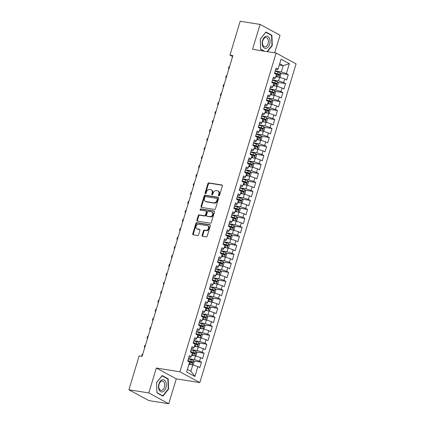 <?xml version="1.0" encoding="UTF-8"?>
<svg xmlns="http://www.w3.org/2000/svg" width="425" height="425" viewBox="0 0 425 425"><rect width="100%" height="100%" fill="white"/><g stroke="black" fill="none" stroke-linecap="round" stroke-linejoin="round"><path stroke-width="0.64" d="M218.822 195.888A0.653 0.499 -61.5 0 0 219.512 195.351L222.344 185.975A0.935 0.717 -61.5 0 0 221.887 184.976L208.872 182.909A0.935 0.717 -61.5 0 0 207.883 183.674L205.052 193.051A0.653 0.499 -61.5 0 0 206.067 193.21L206.433 191.999A2.991 2.29 -61.5 0 1 209.599 189.545L210.683 189.715A2.991 2.29 -61.5 0 1 211.257 189.911A2.991 2.29 -61.5 0 1 212.144 192.907L211.778 194.119A0.653 0.499 -61.5 0 0 212.787 194.278L213.153 193.067A2.991 2.29 -61.5 0 1 216.32 190.613L217.403 190.782A2.991 2.29 -61.5 0 1 217.977 190.979A2.991 2.29 -61.5 0 1 218.864 193.975L218.503 195.187A0.653 0.499 -61.5 0 0 218.822 195.888M202.103 235.322A0.935 0.717 -61.5 0 0 202.56 236.321L206.21 236.9A0.935 0.717 -61.5 0 0 207.198 236.13L210.343 225.723A0.935 0.717 -61.5 0 0 209.886 224.724L196.871 222.657A0.935 0.717 -61.5 0 0 195.883 223.423L192.738 233.835A0.935 0.717 -61.5 0 0 193.194 234.828L197.609 235.53A0.935 0.717 -61.5 0 0 198.597 234.765L199.941 230.308A0.935 0.717 -61.5 0 0 199.484 229.314L197.296 228.963A2.502 1.913 -61.5 0 1 196.817 228.804A2.502 1.913 -61.5 0 1 196.185 225.988A2.502 1.913 -61.5 0 1 198.725 224.246L207.288 225.606A2.502 1.913 -61.5 0 1 207.772 225.765A2.502 1.913 -61.5 0 1 208.399 228.581A2.502 1.913 -61.5 0 1 205.865 230.329L204.436 230.1A0.935 0.717 -61.5 0 0 203.447 230.865L202.103 235.322L202.64 235.615A0.935 0.717 -61.5 0 0 202.704 236.343M148.808 392.934L168.762 403.75L176.279 378.85L156.326 368.034L148.808 392.934L128.918 389.773L139.15 355.884L142.099 356.352L232.9 55.606L229.952 55.138L232.608 56.573M156.326 368.034L179.897 371.779L276.123 53.056L296.082 63.872L199.851 382.601L179.897 371.779M274.709 52.833L280.027 35.227L260.073 24.411L252.556 49.311L276.123 53.056M260.073 24.411L240.183 21.25L229.952 55.138M214.492 209.461A0.935 0.717 -61.5 0 0 215.486 208.696L218.625 198.284A0.935 0.717 -61.5 0 0 218.168 197.285L205.158 195.218A0.935 0.717 -61.5 0 0 204.165 195.983L201.025 206.396A0.935 0.717 -61.5 0 0 201.482 207.395L214.492 209.461M214.487 212.001L211.342 222.413A0.935 0.717 -61.5 0 1 210.354 223.178L197.338 221.112A0.935 0.717 -61.5 0 1 196.881 220.113L198.225 215.661A0.935 0.717 -61.5 0 1 199.213 214.891L204.494 215.73A0.935 0.717 -61.5 0 0 205.482 214.965L206.375 212.006A0.935 0.717 -61.5 0 0 205.918 211.012L200.425 210.136A0.653 0.499 -61.5 0 1 200.797 208.903L214.03 211.007A0.935 0.717 -61.5 0 1 214.487 212.001M280.442 73.36L288.288 74.609L286.376 73.567L289.361 63.681L281.053 59.181L278.067 69.068L276.154 68.027L274.529 73.424L276.441 74.46L275.358 78.057L273.44 77.015L271.814 82.407L273.727 83.449L272.643 87.045L270.725 86.004L269.099 91.396L271.012 92.438L269.928 96.029L268.016 94.993L266.385 100.385L268.297 101.426L267.213 105.017L265.301 103.982L263.67 109.374L265.588 110.415L264.499 114.006L262.586 112.97L260.955 118.363L262.873 119.398L261.789 122.995L259.872 121.959L258.246 127.351L260.158 128.387L259.075 131.984L257.157 130.948L255.531 136.34L257.444 137.376L256.36 140.972L254.442 139.937L252.817 145.329L254.729 146.365L253.645 149.961L251.733 148.925L250.102 154.317L252.02 155.353L250.931 158.95L249.018 157.914L247.387 163.306L249.305 164.342L248.216 167.939L246.303 166.898L244.678 172.295L246.59 173.331L245.507 176.928L243.589 175.886L241.963 181.284L243.876 182.32L242.792 185.916L240.874 184.875L239.248 190.267L241.161 191.308L240.077 194.905L238.165 193.864L236.534 199.256L238.446 200.297L237.363 203.894L235.45 202.852L233.819 208.245L235.737 209.286L234.648 212.877L232.735 211.841L231.104 217.233L233.022 218.275L231.933 221.866L230.021 220.83L228.395 226.222L230.308 227.263L229.224 230.855L227.306 229.819L225.68 235.211L227.593 236.247L226.509 239.843L224.591 238.808L222.966 244.2L224.878 245.236L223.794 248.832L221.882 247.796L220.251 253.188L222.169 254.224L221.08 257.821L219.167 256.785L217.536 262.177L219.454 263.213L218.365 266.81L216.452 265.774L214.822 271.166L216.739 272.202L215.656 275.798L213.738 274.763L212.112 280.155L214.025 281.191L212.941 284.787L211.023 283.746L209.398 289.143L211.31 290.179L210.226 293.776L208.314 292.735L206.683 298.132L208.595 299.168L207.512 302.765L205.599 301.723L203.968 307.116L205.886 308.157L204.797 311.753L202.884 310.712L201.253 316.104L203.171 317.146L202.082 320.737L200.17 319.701L198.544 325.093L200.457 326.134L199.373 329.726L197.455 328.69L195.829 334.082L197.742 335.123L196.658 338.714L194.74 337.678L193.115 343.071L195.027 344.107L193.943 347.703L192.031 346.667L190.4 352.059L192.312 353.095L191.229 356.692L189.316 355.656L187.685 361.048L189.603 362.084L186.617 371.971L194.921 376.476L190.905 371.243L192.801 364.953L188.923 364.331M288.288 74.609L286.663 80.001L284.745 78.96L283.661 82.556L278.556 80.92L272.553 79.964M277.727 82.349L285.573 83.598L283.661 82.556M285.573 83.598L283.948 88.99L282.035 87.948L280.946 91.545L275.841 89.909L269.838 88.953M275.012 91.338L282.864 92.581L280.946 91.545M282.864 92.581L281.233 97.978L279.321 96.937L278.232 100.534L273.132 98.897L267.123 97.941M272.297 100.327L280.149 101.57L278.232 100.534M280.149 101.57L278.518 106.967L276.606 105.926L275.522 109.522L270.417 107.886L264.408 106.93M269.583 109.31L277.435 110.558L275.522 109.522M277.435 110.558L275.804 115.951L273.891 114.915L272.808 118.511L267.702 116.875L261.694 115.919M266.873 118.299L274.72 119.547L272.808 118.511M274.72 119.547L273.094 124.939L271.177 123.903L270.093 127.5L264.988 125.858L258.984 124.907M264.159 127.287L272.005 128.536L270.093 127.5M272.005 128.536L270.38 133.928L268.462 132.892L267.378 136.489L262.273 134.847L256.27 133.896M261.444 136.276L269.291 137.525L267.378 136.489M269.291 137.525L267.665 142.917L265.752 141.881L264.663 145.477L259.563 143.836L253.555 142.885M258.729 145.265L266.581 146.513L264.663 145.477M266.581 146.513L264.95 151.906L263.038 150.87L261.949 154.466L256.849 152.825L250.84 151.874M256.015 154.254L263.867 155.502L261.949 154.466M263.867 155.502L262.236 160.894L260.323 159.858L259.239 163.45L254.134 161.813L248.126 160.857M253.305 163.242L261.152 164.491L259.239 163.45M261.152 164.491L259.526 169.883L257.608 168.847L256.525 172.438L251.419 170.802L245.411 169.846M250.591 172.231L258.437 173.48L256.525 172.438M258.437 173.48L256.812 178.872L254.894 177.836L253.81 181.427L248.705 179.791L242.702 178.835M247.876 181.22L255.722 182.468L253.81 181.427M255.722 182.468L254.097 187.861L252.179 186.819L251.095 190.416L245.99 188.78L239.987 187.823M245.161 190.209L253.013 191.457L251.095 190.416M253.013 191.457L251.382 196.849L249.47 195.808L248.381 199.405L243.281 197.768L237.272 196.812M242.447 199.197L250.298 200.441L248.381 199.405M250.298 200.441L248.667 205.838L246.755 204.797L245.671 208.393L240.566 206.757L234.558 205.801M239.732 208.186L247.584 209.429L245.671 208.393M247.584 209.429L245.953 214.827L244.04 213.786L242.957 217.382L237.851 215.746L231.843 214.79M237.023 217.17L244.869 218.418L242.957 217.382M244.869 218.418L243.243 223.81L241.326 222.774L240.242 226.371L235.137 224.735L229.133 223.778M234.308 226.158L242.154 227.407L240.242 226.371M242.154 227.407L240.529 232.799L238.611 231.763L237.527 235.36L232.422 233.723L226.419 232.767M231.593 235.147L239.44 236.396L237.527 235.36M239.44 236.396L237.814 241.788L235.902 240.752L234.812 244.348L229.712 242.707L223.704 241.756M228.878 244.136L236.73 245.384L234.812 244.348M236.73 245.384L235.099 250.777L233.187 249.741L232.098 253.337L226.998 251.696L220.989 250.745M226.164 253.125L234.016 254.373L232.098 253.337M234.016 254.373L232.385 259.765L230.472 258.729L229.388 262.326L224.283 260.684L218.275 259.733M223.449 262.113L231.301 263.362L229.388 262.326M231.301 263.362L229.67 268.754L227.758 267.718L226.674 271.309L221.568 269.673L215.56 268.717M220.74 271.102L228.586 272.351L226.674 271.309M228.586 272.351L226.961 277.743L225.043 276.707L223.959 280.298L218.854 278.662L212.851 277.706M218.025 280.091L225.872 281.339L223.959 280.298M225.872 281.339L224.246 286.732L222.328 285.696L221.244 289.287L216.139 287.651L210.136 286.694M215.31 289.08L223.162 290.328L221.244 289.287M223.162 290.328L221.531 295.72L219.619 294.679L218.53 298.276L213.43 296.639L207.421 295.683M212.596 298.068L220.447 299.317L218.53 298.276M220.447 299.317L218.817 304.709L216.904 303.668L215.815 307.264L210.715 305.628L204.707 304.672M209.881 307.057L217.733 308.306L215.815 307.264M217.733 308.306L216.102 313.698L214.189 312.657L213.106 316.253L208 314.617L201.992 313.661M207.172 316.046L215.018 317.289L213.106 316.253M215.018 317.289L213.393 322.687L211.475 321.645L210.391 325.242L205.286 323.606L199.282 322.649M204.457 325.035L212.303 326.278L210.391 325.242M212.303 326.278L210.678 331.675L208.76 330.634L207.676 334.231L202.571 332.594L196.568 331.638M201.742 334.018L209.589 335.267L207.676 334.231M209.589 335.267L207.963 340.659L206.051 339.623L204.962 343.219L199.862 341.583L193.853 340.627M199.028 343.007L206.879 344.255L204.962 343.219M206.879 344.255L205.248 349.647L203.336 348.612L202.247 352.208L197.147 350.567L191.138 349.616M196.313 351.996L204.165 353.244L202.247 352.208M204.165 353.244L202.534 358.636L200.621 357.6L199.538 361.197L194.432 359.555L188.424 358.604M193.598 360.984L201.45 362.233L199.538 361.197M201.45 362.233L199.819 367.625L197.907 366.589L194.921 376.476M188.865 357.143L190.442 357.393L191.229 356.692M197.907 366.589L192.801 364.953M191.579 348.155L193.152 348.404L193.943 347.703M194.432 359.555L195.516 355.964L191.638 355.348M200.621 357.6L195.516 355.964M194.294 339.166L195.867 339.416L196.658 338.714M197.147 350.567L198.231 346.975L194.352 346.359M203.336 348.612L198.231 346.975M197.009 330.177L198.581 330.427L199.373 329.726M199.862 341.583L200.945 337.987L197.062 337.37M206.051 339.623L200.945 337.987M199.718 321.188L201.296 321.438L202.082 320.737M202.571 332.594L203.66 328.998L199.777 328.382M208.76 330.634L203.66 328.998M202.433 312.2L204.011 312.455L204.797 311.753M205.286 323.606L206.369 320.009L202.491 319.393M211.475 321.645L206.369 320.009M205.148 303.216L206.725 303.466L207.512 302.765M208 314.617L209.084 311.02L205.206 310.404M214.189 312.657L209.084 311.02M207.862 294.228L209.435 294.477L210.226 293.776M210.715 305.628L211.799 302.032L207.921 301.415M216.904 303.668L211.799 302.032M210.577 285.239L212.149 285.488L212.941 284.787M213.43 296.639L214.513 293.043L210.63 292.427M219.619 294.679L214.513 293.043M213.292 276.25L214.864 276.5L215.656 275.798M216.139 287.651L217.228 284.054L213.345 283.438M222.328 285.696L217.228 284.054M216.001 267.261L217.579 267.511L218.365 266.81M218.854 278.662L219.943 275.065L216.059 274.449M225.043 276.707L219.943 275.065M218.716 258.273L220.293 258.522L221.08 257.821M221.568 269.673L222.652 266.077L218.774 265.46M227.758 267.718L222.652 266.077M221.43 249.284L223.003 249.533L223.794 248.832M224.283 260.684L225.367 257.093L221.489 256.472M230.472 258.729L225.367 257.093M224.145 240.295L225.718 240.545L226.509 239.843M226.998 251.696L228.082 248.104L224.203 247.483M233.187 249.741L228.082 248.104M226.86 231.306L228.432 231.556L229.224 230.855M229.712 242.707L230.796 239.116L226.913 238.499M235.902 240.752L230.796 239.116M229.569 222.317L231.147 222.567L231.933 221.866M232.422 233.723L233.511 230.127L229.627 229.511M238.611 231.763L233.511 230.127M232.284 213.329L233.862 213.578L234.648 212.877M235.137 224.735L236.226 221.138L232.342 220.522M241.326 222.774L236.226 221.138M234.998 204.34L236.576 204.595L237.363 203.894M237.851 215.746L238.935 212.149L235.057 211.533M244.04 213.786L238.935 212.149M237.713 195.351L239.286 195.606L240.077 194.905M240.566 206.757L241.65 203.161L237.772 202.544M246.755 204.797L241.65 203.161M240.428 186.368L242 186.617L242.792 185.916M243.281 197.768L244.364 194.172L240.486 193.556M249.47 195.808L244.364 194.172M243.143 177.379L244.715 177.629L245.507 176.928M245.99 188.78L247.079 185.183L243.196 184.567M252.179 186.819L247.079 185.183M245.852 168.39L247.43 168.64L248.216 167.939M248.705 179.791L249.794 176.194L245.91 175.578M254.894 177.836L249.794 176.194M248.567 159.402L250.144 159.651L250.931 158.95M251.419 170.802L252.503 167.206L248.625 166.589M257.608 168.847L252.503 167.206M251.281 150.413L252.859 150.663L253.645 149.961M254.134 161.813L255.218 158.217L251.34 157.601M260.323 159.858L255.218 158.217M253.996 141.424L255.568 141.674L256.36 140.972M256.849 152.825L257.933 149.228L254.054 148.612M263.038 150.87L257.933 149.228M256.711 132.435L258.283 132.685L259.075 131.984M259.563 143.836L260.647 140.245L256.764 139.623M265.752 141.881L260.647 140.245M259.425 123.447L260.998 123.696L261.789 122.995M262.273 134.847L263.362 131.256L259.478 130.64M268.462 132.892L263.362 131.256M262.135 114.458L263.712 114.707L264.499 114.006M264.988 125.858L266.077 122.267L262.193 121.651M271.177 123.903L266.077 122.267M264.849 105.469L266.427 105.719L267.213 105.017M267.702 116.875L268.786 113.278L264.908 112.662M273.891 114.915L268.786 113.278M267.564 96.48L269.137 96.73L269.928 96.029M270.417 107.886L271.501 104.29L267.623 103.673M276.606 105.926L271.501 104.29M270.279 87.492L271.851 87.747L272.643 87.045M273.132 98.897L274.215 95.301L270.337 94.685M279.321 96.937L274.215 95.301M272.993 78.503L274.566 78.758L275.358 78.057M275.841 89.909L276.93 86.312L273.047 85.696M282.035 87.948L276.93 86.312M275.703 69.519L277.281 69.769L278.067 69.068M278.556 80.92L279.645 77.323L275.761 76.707M284.745 78.96L279.645 77.323M128.918 389.773L148.877 400.589L168.762 403.75M176.279 378.85L199.851 382.601M187.409 369.346L190.905 371.243M279.289 65.02L283.172 65.641L279.677 63.745M286.376 73.567L281.27 71.931L275.267 70.975M281.27 71.931L283.172 65.641L289.361 63.681M267.415 51.669L272.287 45.571L271.899 35.27L265.891 32.013L260.265 39.057L260.652 49.358L263.882 51.112M168.183 378.803L162.169 375.546L156.549 382.59L156.937 392.891L162.945 396.148L168.566 389.103L168.183 378.803L167.216 378.648M219.029 195.872A0.653 0.499 -61.5 0 1 219.04 195.479L219.406 194.268A2.991 2.29 -61.5 0 0 218.519 191.271L217.977 190.979M211.257 189.911L211.793 190.203A2.991 2.29 -61.5 0 1 212.681 193.2L212.314 194.411A0.653 0.499 -61.5 0 0 212.303 194.799M222.28 185.247L209.413 183.202A0.935 0.717 -61.5 0 0 208.42 183.972L205.594 193.343A0.653 0.499 -61.5 0 0 205.583 193.731M218.567 197.556L205.695 195.511A0.935 0.717 -61.5 0 0 204.707 196.276L201.562 206.688A0.935 0.717 -61.5 0 0 201.625 207.416M217.324 199.091A0.653 0.499 -61.5 0 0 217 198.395L205.578 196.578A0.653 0.499 -61.5 0 0 204.887 197.115L204.499 198.395A2.991 2.29 -61.5 0 0 205.387 201.392A2.991 2.29 -61.5 0 0 205.96 201.588L213.77 202.826A2.991 2.29 -61.5 0 0 216.936 200.372L217.324 199.091L217.86 199.383A0.653 0.499 -61.5 0 0 217.542 198.688M205.387 201.392L205.928 201.684A2.991 2.29 -61.5 0 0 206.502 201.88L205.96 201.588M217.86 199.383L217.472 200.664A2.991 2.29 -61.5 0 1 214.306 203.118L206.502 201.88M206.098 211.071L206.635 211.363A0.935 0.717 -61.5 0 1 206.917 212.298L206.024 215.257A0.935 0.717 -61.5 0 1 205.036 216.022L199.755 215.183A0.935 0.717 -61.5 0 0 198.767 215.953L197.423 220.405A0.935 0.717 -61.5 0 0 197.482 221.133M214.423 211.273L201.338 209.196A0.653 0.499 -61.5 0 0 200.653 210.173M209.971 216.601A2.502 1.913 -61.5 0 0 212.505 214.853A2.502 1.913 -61.5 0 0 211.873 212.043A2.502 1.913 -61.5 0 0 211.395 211.884L208.377 211.4A0.935 0.717 -61.5 0 0 207.389 212.171L206.497 215.124A0.935 0.717 -61.5 0 0 206.954 216.123L210.508 216.893A2.502 1.913 -61.5 0 0 213.047 215.151A2.502 1.913 -61.5 0 0 212.415 212.335L211.873 212.043M207.166 216.235A0.935 0.717 -61.5 0 0 207.49 216.415L206.954 216.123M210.508 216.893L207.49 216.415M207.772 225.765L208.308 226.058A2.502 1.913 -61.5 0 1 208.941 228.873A2.502 1.913 -61.5 0 1 206.407 230.621L204.977 230.393A0.935 0.717 -61.5 0 0 203.989 231.157L202.64 235.615M196.817 228.804L197.359 229.096A2.502 1.913 -61.5 0 0 197.837 229.256L197.296 228.963M199.883 229.58L197.837 229.256M210.285 224.995L197.413 222.95A0.935 0.717 -61.5 0 0 196.424 223.715L193.279 234.127A0.935 0.717 -61.5 0 0 193.338 234.855M271.899 45.512L272.287 45.571M270.932 35.116L271.899 35.27M168.183 389.045L168.566 389.103M279.183 77.249L280.155 77.026L280.967 74.327L280.16 72.845A2.523 0.425 -163.2 0 0 278.109 72.075L275.182 71.241M277.281 76.946L275.82 76.516M278.332 77.116A2.523 0.425 -163.2 0 0 276.755 76.564L275.878 76.319M276.393 74.609L277.27 74.858A2.523 0.425 16.8 0 1 278.821 75.4L279.151 74.322A2.523 0.425 -163.2 0 0 277.594 73.78L274.667 72.951M274.608 73.153L278.088 74.152L278.412 74.954M229.681 66.257L228.868 68.956M229.622 66.252L228.868 66.991L228.459 68.34L228.863 68.978M276.468 86.238L277.44 86.015L278.253 83.316L277.445 81.834A2.523 0.425 -163.2 0 0 275.4 81.058L272.473 80.229M274.566 85.935L273.105 85.505M275.618 86.105A2.523 0.425 -163.2 0 0 274.04 85.552L273.163 85.308M273.684 83.598L274.555 83.847A2.523 0.425 16.8 0 1 276.112 84.384L276.436 83.305A2.523 0.425 -163.2 0 0 274.879 82.769L271.952 81.94M271.894 82.137L275.373 83.141L275.697 83.943M226.966 75.246L226.153 77.945M226.907 75.241L226.153 75.979L225.744 77.329L226.148 77.966M273.758 95.227L274.725 95.003L275.538 92.305L274.731 90.823A2.523 0.425 -163.2 0 0 272.685 90.047L269.758 89.218M271.851 94.924L270.39 94.493M272.903 95.094A2.523 0.425 -163.2 0 0 271.325 94.541L270.454 94.297M270.969 92.586L271.841 92.836A2.523 0.425 16.8 0 1 273.397 93.373L273.721 92.294A2.523 0.425 -163.2 0 0 272.17 91.757L269.243 90.929M269.179 91.125L272.664 92.129L272.983 92.932M223.38 86.923L223.029 86.317L223.438 84.968L224.193 84.224L223.38 86.923M266.353 48.301A6.189 3.852 99 0 0 270.045 41.013A6.189 3.852 99 0 0 265.907 36.279A6.189 3.852 99 0 0 262.209 43.568A6.189 3.852 99 0 0 266.353 48.301M265.63 46.734A4.686 2.917 99 0 0 268.414 41.926A4.686 2.917 99 0 0 266.193 37.554A4.686 2.917 99 0 0 265.285 37.634A4.686 2.917 99 0 0 262.501 42.442A4.686 2.917 99 0 0 264.722 46.814A4.686 2.917 99 0 0 265.63 46.734M260.27 39.127L265.758 32.305L271.58 35.466L271.952 45.448L267.033 51.611M264.557 51.218L260.679 49.114L260.307 39.132M162.637 391.834A6.189 3.852 99 0 0 166.329 384.551A6.189 3.852 99 0 0 162.185 379.812A6.189 3.852 99 0 0 158.493 387.101A6.189 3.852 99 0 0 162.637 391.834M161.909 390.267A4.686 2.917 99 0 0 164.698 385.459A4.686 2.917 99 0 0 162.472 381.087A4.686 2.917 99 0 0 161.569 381.167A4.686 2.917 99 0 0 158.78 385.974A4.686 2.917 99 0 0 161.001 390.347A4.686 2.917 99 0 0 161.909 390.267M156.586 382.67L162.037 375.843L167.859 378.999L168.231 388.981L162.786 395.808L156.963 392.652L156.549 382.659M162.111 395.702L162.786 395.808M271.044 104.215L272.011 103.992L272.829 101.293L272.021 99.811A2.523 0.425 -163.2 0 0 269.971 99.036L267.043 98.207M269.137 103.912L267.676 103.482M270.188 104.082A2.523 0.425 -163.2 0 0 268.611 103.53L267.739 103.286M268.255 101.575L269.131 101.825A2.523 0.425 16.8 0 1 270.683 102.361L271.007 101.283A2.523 0.425 -163.2 0 0 269.455 100.746L266.528 99.918M266.464 100.114L269.949 101.118L270.273 101.92M221.542 93.224L220.724 95.922M221.478 93.213L220.724 93.957L220.315 95.306L220.718 95.938M268.329 113.204L269.301 112.981L270.114 110.282L269.307 108.8A2.523 0.425 -163.2 0 0 267.256 108.024L264.329 107.196M266.422 112.901L264.966 112.471M267.474 113.071A2.523 0.425 -163.2 0 0 265.901 112.519L265.025 112.274M265.54 110.564L266.417 110.813A2.523 0.425 16.8 0 1 267.968 111.35L268.292 110.272A2.523 0.425 -163.2 0 0 266.741 109.735L263.813 108.906M263.755 109.103L267.235 110.102L267.559 110.909M218.827 102.213L218.014 104.911M218.769 102.202L218.009 102.946L217.605 104.295L218.009 104.927M265.614 122.193L266.587 121.964L267.399 119.271L266.592 117.789A2.523 0.425 -163.2 0 0 264.541 117.013L261.614 116.184M263.712 121.89L262.252 121.46M264.764 122.055A2.523 0.425 -163.2 0 0 263.187 121.507L262.31 121.258M262.825 119.552L263.702 119.802A2.523 0.425 16.8 0 1 265.253 120.339L265.582 119.26A2.523 0.425 -163.2 0 0 264.026 118.724L261.099 117.89M261.04 118.092L264.52 119.09L264.844 119.898M216.113 111.201L215.3 113.9M216.054 111.191L215.294 111.934L214.891 113.278L215.294 113.916M262.9 131.182L263.872 130.953L264.685 128.26L263.877 126.777A2.523 0.425 -163.2 0 0 261.827 126.002L258.899 125.173M260.998 130.879L259.537 130.448M262.05 131.043A2.523 0.425 -163.2 0 0 260.472 130.496L259.595 130.247M260.111 128.541L260.987 128.791A2.523 0.425 16.8 0 1 262.544 129.327L262.868 128.249A2.523 0.425 -163.2 0 0 261.311 127.707L258.384 126.878M258.326 127.08L261.805 128.079L262.129 128.881M213.398 120.19L212.585 122.883M213.339 120.179L212.585 120.923L212.176 122.267L212.58 122.905M260.19 140.17L261.157 139.942L261.97 137.248L261.163 135.761A2.523 0.425 -163.2 0 0 259.117 134.991L256.19 134.162M258.283 139.867L256.822 139.437M259.335 140.032A2.523 0.425 -163.2 0 0 257.757 139.485L256.886 139.235M257.401 137.53L258.273 137.774A2.523 0.425 16.8 0 1 259.829 138.316L260.153 137.238A2.523 0.425 -163.2 0 0 258.602 136.696L255.675 135.867M255.611 136.069L259.096 137.068L259.415 137.87M209.812 131.867L209.461 131.256L209.87 129.912L210.625 129.168L209.812 131.867M257.476 149.159L258.442 148.931L259.255 146.237L258.448 144.75A2.523 0.425 -163.2 0 0 256.402 143.979L253.475 143.151M255.568 148.856L254.107 148.426M256.62 149.021A2.523 0.425 -163.2 0 0 255.042 148.474L254.171 148.224M254.687 146.519L255.558 146.763A2.523 0.425 16.8 0 1 257.114 147.305L257.438 146.227A2.523 0.425 -163.2 0 0 255.887 145.685L252.96 144.856M252.896 145.058L256.381 146.057L256.7 146.859M207.974 138.167L207.156 140.861M207.91 138.157L207.156 138.895L206.747 140.245L207.15 140.882M254.761 158.148L255.728 157.919L256.546 155.226L255.738 153.738A2.523 0.425 -163.2 0 0 253.688 152.968L250.761 152.139M252.854 157.845L251.398 157.415M253.906 158.01A2.523 0.425 -163.2 0 0 252.333 157.462L251.457 157.213M251.972 155.508L252.848 155.752A2.523 0.425 16.8 0 1 254.4 156.294L254.724 155.215A2.523 0.425 -163.2 0 0 253.173 154.673L250.245 153.845M250.187 154.047L253.667 155.045L253.991 155.847M205.259 147.156L204.446 149.85M205.201 147.146L204.441 147.884L204.037 149.233L204.436 149.871M252.046 167.137L253.018 166.908L253.831 164.215L253.024 162.727A2.523 0.425 -163.2 0 0 250.973 161.957L248.046 161.128M250.144 166.834L248.683 166.403M251.191 166.998A2.523 0.425 -163.2 0 0 249.618 166.451L248.742 166.202M249.257 164.496L250.134 164.741A2.523 0.425 16.8 0 1 251.685 165.282L252.014 164.204A2.523 0.425 -163.2 0 0 250.458 163.662L247.531 162.833M247.472 163.035L250.952 164.034L251.276 164.836M202.544 156.145L201.732 158.838M202.486 156.134L201.726 156.873L201.322 158.222L201.726 158.86M249.332 176.12L250.304 175.897L251.117 173.198L250.309 171.716A2.523 0.425 -163.2 0 0 248.258 170.946L245.331 170.117M247.43 175.822L245.969 175.392M248.482 175.987A2.523 0.425 -163.2 0 0 246.904 175.44L246.027 175.19M246.542 173.48L247.419 173.729A2.523 0.425 16.8 0 1 248.97 174.271L249.3 173.193A2.523 0.425 -163.2 0 0 247.743 172.651L244.816 171.822M244.758 172.024L248.237 173.023L248.561 173.825M199.83 165.134L199.017 167.827M199.771 165.123L199.017 165.862L198.608 167.211L199.012 167.848M246.617 185.109L247.589 184.886L248.402 182.187L247.594 180.705A2.523 0.425 -163.2 0 0 245.549 179.934L242.622 179.1M244.715 184.806L243.254 184.376M245.767 184.976A2.523 0.425 -163.2 0 0 244.189 184.429L243.312 184.179M243.828 182.468L244.704 182.718A2.523 0.425 16.8 0 1 246.261 183.26L246.585 182.182A2.523 0.425 -163.2 0 0 245.028 181.64L242.101 180.811M242.043 181.013L245.523 182.012L245.847 182.814M196.244 176.805L195.893 176.2L196.302 174.85L197.057 174.112L196.244 176.805M243.907 194.097L244.874 193.874L245.687 191.176L244.88 189.693A2.523 0.425 -163.2 0 0 242.834 188.918L239.907 188.089M242 193.795L240.539 193.364M243.052 193.965A2.523 0.425 -163.2 0 0 241.474 193.412L240.603 193.168M241.118 191.457L241.99 191.707A2.523 0.425 16.8 0 1 243.546 192.249L243.87 191.165A2.523 0.425 -163.2 0 0 242.319 190.628L239.392 189.8M239.328 189.996L242.813 191L243.132 191.803M194.406 183.106L193.587 185.805M194.342 183.101L193.587 183.839L193.178 185.188L193.582 185.826M241.193 203.086L242.16 202.863L242.978 200.164L242.17 198.682A2.523 0.425 -163.2 0 0 240.12 197.907L237.192 197.078M239.286 202.783L237.825 202.353M240.337 202.953A2.523 0.425 -163.2 0 0 238.76 202.401L237.888 202.157M238.404 200.446L239.28 200.696A2.523 0.425 16.8 0 1 240.832 201.232L241.156 200.154A2.523 0.425 -163.2 0 0 239.604 199.617L236.677 198.788M236.613 198.985L240.098 199.989L240.417 200.791M191.691 192.095L190.873 194.793M191.627 192.084L190.873 192.828L190.464 194.177L190.867 194.815M238.478 212.075L239.445 211.852L240.263 209.153L239.456 207.671A2.523 0.425 -163.2 0 0 237.405 206.895L234.478 206.067M236.571 211.772L235.115 211.342M237.623 211.942A2.523 0.425 -163.2 0 0 236.05 211.39L235.174 211.145M235.689 209.435L236.566 209.684A2.523 0.425 16.8 0 1 238.117 210.221L238.441 209.143A2.523 0.425 -163.2 0 0 236.89 208.606L233.962 207.777M233.904 207.974L237.384 208.978L237.708 209.78M188.1 203.772L187.754 203.166L188.158 201.817L188.918 201.073L188.1 203.772M235.763 221.064L236.736 220.841L237.548 218.142L236.741 216.66A2.523 0.425 -163.2 0 0 234.69 215.884L231.763 215.055M233.862 220.761L232.401 220.331M234.913 220.931A2.523 0.425 -163.2 0 0 233.336 220.378L232.459 220.134M232.974 218.423L233.851 218.673A2.523 0.425 16.8 0 1 235.402 219.21L235.732 218.131A2.523 0.425 -163.2 0 0 234.175 217.595L231.248 216.766M231.189 216.962L234.669 217.967L234.993 218.769M186.262 210.072L185.449 212.771M186.203 210.062L185.443 210.805L185.04 212.155L185.443 212.787M233.049 230.053L234.021 229.829L234.834 227.131L234.026 225.648A2.523 0.425 -163.2 0 0 231.976 224.873L229.048 224.044M231.147 229.75L229.686 229.319M232.199 229.914A2.523 0.425 -163.2 0 0 230.621 229.367L229.744 229.117M230.26 227.412L231.136 227.662A2.523 0.425 16.8 0 1 232.693 228.198L233.017 227.12A2.523 0.425 -163.2 0 0 231.46 226.583L228.533 225.755M228.475 225.951L231.954 226.95L232.278 227.758M182.676 221.749L182.325 221.143L182.734 219.794L183.488 219.05L182.676 221.749M230.334 239.041L231.306 238.813L232.119 236.119L231.312 234.637A2.523 0.425 -163.2 0 0 229.266 233.862L226.339 233.033M228.432 238.738L226.971 238.308M229.484 238.903A2.523 0.425 -163.2 0 0 227.906 238.356L227.035 238.106M227.55 236.401L228.422 236.651A2.523 0.425 16.8 0 1 229.978 237.187L230.302 236.109A2.523 0.425 -163.2 0 0 228.751 235.572L225.824 234.738M225.76 234.94L229.24 235.939L229.564 236.741M180.832 228.05L180.019 230.748M180.774 228.039L180.019 228.783L179.61 230.127L180.014 230.764M227.625 248.03L228.592 247.802L229.404 245.108L228.597 243.626A2.523 0.425 -163.2 0 0 226.552 242.85L223.624 242.022M225.718 247.727L224.257 247.297M226.769 247.892A2.523 0.425 -163.2 0 0 225.192 247.345L224.32 247.095M224.836 245.39L225.707 245.634A2.523 0.425 16.8 0 1 227.263 246.176L227.587 245.097A2.523 0.425 -163.2 0 0 226.036 244.556L223.109 243.727M223.045 243.929L226.53 244.928L226.849 245.73M178.123 237.038L177.305 239.732M178.059 237.028L177.305 237.772L176.896 239.116L177.299 239.753M224.91 257.019L225.877 256.79L226.695 254.097L225.887 252.609A2.523 0.425 -163.2 0 0 223.837 251.839L220.91 251.01M223.003 256.716L221.547 256.286M224.055 256.881A2.523 0.425 -163.2 0 0 222.482 256.333L221.606 256.084M222.121 254.378L222.998 254.623A2.523 0.425 16.8 0 1 224.549 255.165L224.873 254.086A2.523 0.425 -163.2 0 0 223.322 253.544L220.394 252.716M220.336 252.917L223.816 253.916L224.14 254.718M174.532 248.715L174.181 248.104L174.59 246.76L175.35 246.017L174.532 248.715M222.195 266.007L223.167 265.779L223.98 263.086L223.173 261.598A2.523 0.425 -163.2 0 0 221.122 260.828L218.195 259.999M220.293 265.705L218.833 265.274M221.34 265.869A2.523 0.425 -163.2 0 0 219.768 265.322L218.891 265.072M219.406 263.367L220.283 263.612A2.523 0.425 16.8 0 1 221.834 264.153L222.163 263.075A2.523 0.425 -163.2 0 0 220.607 262.533L217.68 261.704M217.621 261.906L221.101 262.905L221.425 263.707M172.693 255.016L171.881 257.709M172.635 255.005L171.875 255.744L171.472 257.093L171.875 257.731M219.481 274.996L220.453 274.768L221.266 272.074L220.458 270.587A2.523 0.425 -163.2 0 0 218.407 269.817L215.48 268.988M217.579 274.693L216.118 274.263M218.631 274.858A2.523 0.425 -163.2 0 0 217.053 274.311L216.176 274.061M216.692 272.356L217.568 272.6A2.523 0.425 16.8 0 1 219.119 273.142L219.449 272.064A2.523 0.425 -163.2 0 0 217.892 271.522L214.965 270.693M214.907 270.895L218.386 271.894L218.71 272.696M169.979 264.005L169.166 266.698M169.92 263.994L169.161 264.733L168.757 266.082L169.161 266.719M216.766 283.985L217.738 283.757L218.551 281.058L217.743 279.576A2.523 0.425 -163.2 0 0 215.693 278.805L212.766 277.977M214.864 283.682L213.403 283.252M215.916 283.847A2.523 0.425 -163.2 0 0 214.338 283.3L213.462 283.05M213.977 281.345L214.853 281.589A2.523 0.425 16.8 0 1 216.41 282.131L216.734 281.053A2.523 0.425 -163.2 0 0 215.178 280.511L212.25 279.682M212.192 279.884L215.672 280.882L215.996 281.685M167.264 272.993L166.451 275.687M167.206 272.983L166.451 273.721L166.042 275.071L166.446 275.708M214.057 292.968L215.023 292.745L215.836 290.047L215.029 288.564A2.523 0.425 -163.2 0 0 212.983 287.794L210.056 286.965M212.149 292.666L210.688 292.241M213.201 292.836A2.523 0.425 -163.2 0 0 211.623 292.288L210.752 292.039M211.268 290.328L212.139 290.578A2.523 0.425 16.8 0 1 213.695 291.12L214.019 290.041A2.523 0.425 -163.2 0 0 212.468 289.499L209.541 288.671M209.477 288.873L212.962 289.871L213.281 290.673M164.555 281.977L163.737 284.676M164.491 281.972L163.737 282.71L163.327 284.059L163.731 284.697M211.342 301.957L212.309 301.734L213.127 299.035L212.319 297.553A2.523 0.425 -163.2 0 0 210.269 296.783L207.342 295.949M209.435 301.654L207.974 301.224M210.487 301.824A2.523 0.425 -163.2 0 0 208.909 301.272L208.038 301.027M208.553 299.317L209.424 299.567A2.523 0.425 16.8 0 1 210.981 300.108L211.305 299.03A2.523 0.425 -163.2 0 0 209.753 298.488L206.826 297.659M206.762 297.861L210.248 298.86L210.566 299.662M160.963 293.654L160.613 293.048L161.022 291.699L161.776 290.96L160.963 293.654M208.627 310.946L209.594 310.723L210.412 308.024L209.605 306.542A2.523 0.425 -163.2 0 0 207.554 305.766L204.627 304.938M206.72 310.643L205.264 310.213M207.772 310.813A2.523 0.425 -163.2 0 0 206.199 310.261L205.323 310.016M205.838 308.306L206.715 308.555A2.523 0.425 16.8 0 1 208.266 309.092L208.59 308.013A2.523 0.425 -163.2 0 0 207.039 307.477L204.112 306.648M204.053 306.845L207.533 307.849L207.857 308.651M159.125 299.954L158.312 302.653M159.067 299.949L158.307 300.688L157.903 302.037L158.302 302.674M205.913 319.935L206.885 319.712L207.697 317.013L206.89 315.531A2.523 0.425 -163.2 0 0 204.839 314.755L201.912 313.926M204.011 319.632L202.55 319.202M205.057 319.802A2.523 0.425 -163.2 0 0 203.485 319.249L202.608 319.005M203.123 317.294L204 317.544A2.523 0.425 16.8 0 1 205.551 318.081L205.881 317.002A2.523 0.425 -163.2 0 0 204.324 316.466L201.397 315.637M201.338 315.833L204.818 316.837L205.142 317.64M156.411 308.943L155.598 311.642M156.352 308.933L155.593 309.676L155.189 311.026L155.593 311.663M203.198 328.923L204.17 328.7L204.983 326.002L204.175 324.519A2.523 0.425 -163.2 0 0 202.125 323.744L199.197 322.915M201.296 328.621L199.835 328.19M202.348 328.791A2.523 0.425 -163.2 0 0 200.77 328.238L199.893 327.994M200.409 326.283L201.285 326.533A2.523 0.425 16.8 0 1 202.837 327.069L203.166 325.991A2.523 0.425 -163.2 0 0 201.609 325.454L198.682 324.626M198.624 324.822L202.103 325.826L202.428 326.628M153.696 317.932L152.883 320.631M153.637 317.921L152.883 318.665L152.474 320.014L152.878 320.647M200.483 337.912L201.455 337.689L202.268 334.99L201.461 333.508A2.523 0.425 -163.2 0 0 199.415 332.733L196.488 331.904M198.581 337.609L197.12 337.179M199.633 337.779A2.523 0.425 -163.2 0 0 198.055 337.227L197.179 336.983M197.699 335.272L198.571 335.522A2.523 0.425 16.8 0 1 200.127 336.058L200.451 334.98A2.523 0.425 -163.2 0 0 198.895 334.443L195.968 333.614M195.909 333.811L199.389 334.815L199.713 335.617M150.981 326.921L150.168 329.619M150.923 326.91L150.168 327.654L149.759 329.003L150.163 329.635M197.774 346.901L198.741 346.678L199.553 343.979L198.746 342.497A2.523 0.425 -163.2 0 0 196.701 341.721L193.773 340.892M195.867 346.598L194.406 346.168M196.918 346.763A2.523 0.425 -163.2 0 0 195.341 346.216L194.469 345.966M194.985 344.261L195.856 344.51A2.523 0.425 16.8 0 1 197.413 345.047L197.737 343.968A2.523 0.425 -163.2 0 0 196.185 343.432L193.258 342.598M193.194 342.8L196.679 343.798L196.998 344.606M147.395 338.598L147.045 337.992L147.454 336.642L148.208 335.899L147.395 338.598M195.059 355.89L196.026 355.661L196.844 352.968L196.037 351.486A2.523 0.425 -163.2 0 0 193.986 350.71L191.059 349.881M193.152 355.587L191.691 355.157M194.204 355.752A2.523 0.425 -163.2 0 0 192.626 355.204L191.755 354.955M192.27 353.249L193.147 353.499A2.523 0.425 16.8 0 1 194.698 354.036L195.022 352.957A2.523 0.425 -163.2 0 0 193.471 352.421L190.543 351.587M190.48 351.788L193.965 352.787L194.289 353.589M145.557 344.898L144.744 347.592M145.499 344.888L144.739 345.631L144.33 346.975L144.734 347.613M192.344 364.878L193.317 364.65L194.129 361.957L193.322 360.469A2.523 0.425 -163.2 0 0 191.271 359.699L188.344 358.87M190.442 364.576L188.982 364.145M191.489 364.74A2.523 0.425 -163.2 0 0 189.917 364.193L189.04 363.943M189.555 362.238L190.432 362.483A2.523 0.425 16.8 0 1 191.983 363.024L192.307 361.946A2.523 0.425 -163.2 0 0 190.756 361.404L187.829 360.575M187.77 360.777L191.25 361.776L191.574 362.578M141.817 356.309L142.024 354.62L142.784 353.876L142.035 356.347M219.406 194.268L218.864 193.975M212.314 194.411L211.778 194.119M212.681 193.2L212.144 192.907M205.594 193.343L205.052 193.051M208.42 183.972L207.883 183.674M209.413 183.202L208.872 182.909M222.211 185.157L221.887 184.976M219.04 195.479L218.503 195.187M201.562 206.688L201.025 206.396M204.707 196.276L204.165 195.983M205.695 195.511L205.158 195.218M218.498 197.466L218.168 197.285M214.306 203.118L213.77 202.826M217.472 200.664L216.936 200.372M197.423 220.405L196.881 220.113M198.767 215.953L198.225 215.661M199.755 215.183L199.213 214.891M205.036 216.022L204.494 215.73M206.024 215.257L205.482 214.965M206.917 212.298L206.375 212.006M201.338 209.196L200.797 208.903M214.354 211.183L214.03 211.007M203.989 231.157L203.447 230.865M204.977 230.393L204.436 230.1M206.407 230.621L205.865 230.329M199.814 229.489L199.484 229.314M193.279 234.127L192.738 233.835M196.424 223.715L195.883 223.423M197.413 222.95L196.871 222.657M210.216 224.899L209.886 224.724M278.874 77.201L280.181 72.882M277.594 73.78L278.109 72.075M276.755 76.564L277.27 74.858M278.088 74.152L279.151 74.322M276.165 86.19L277.467 81.871M274.879 82.769L275.4 81.058M274.04 85.552L274.555 83.847M275.373 83.141L276.436 83.305M273.45 95.179L274.752 90.86M272.17 91.757L272.685 90.047M271.325 94.541L271.841 92.836M272.664 92.129L273.721 92.294M270.736 104.168L272.037 99.848M269.455 100.746L269.971 99.036M268.611 103.53L269.131 101.825M269.949 101.118L271.007 101.283M268.021 113.156L269.328 108.837M266.741 109.735L267.256 108.024M265.901 112.519L266.417 110.813M267.235 110.102L268.292 110.272M265.306 122.145L266.613 117.826M264.026 118.724L264.541 117.013M263.187 121.507L263.702 119.802M264.52 119.09L265.582 119.26M262.592 131.134L263.898 126.815M261.311 127.707L261.827 126.002M260.472 130.496L260.987 128.791M261.805 128.079L262.868 128.249M259.882 140.123L261.184 135.798M258.602 136.696L259.117 134.991M257.757 139.485L258.273 137.774M259.096 137.068L260.153 137.238M257.168 149.111L258.469 144.787M255.887 145.685L256.402 143.979M255.042 148.474L255.558 146.763M256.381 146.057L257.438 146.227M254.453 158.095L255.76 153.776M253.173 154.673L253.688 152.968M252.333 157.462L252.848 155.752M253.667 155.045L254.724 155.215M251.738 167.083L253.045 162.764M250.458 163.662L250.973 161.957M249.618 166.451L250.134 164.741M250.952 164.034L252.014 164.204M249.023 176.072L250.33 171.753M247.743 172.651L248.258 170.946M246.904 175.44L247.419 173.729M248.237 173.023L249.3 173.193M246.314 185.061L247.616 180.742M245.028 181.64L245.549 179.934M244.189 184.429L244.704 182.718M245.523 182.012L246.585 182.182M243.599 194.05L244.901 189.731M242.319 190.628L242.834 188.918M241.474 193.412L241.99 191.707M242.813 191L243.87 191.165M240.885 203.038L242.186 198.719M239.604 199.617L240.12 197.907M238.76 202.401L239.28 200.696M240.098 199.989L241.156 200.154M238.17 212.027L239.477 207.708M236.89 208.606L237.405 206.895M236.05 211.39L236.566 209.684M237.384 208.978L238.441 209.143M235.455 221.016L236.762 216.697M234.175 217.595L234.69 215.884M233.336 220.378L233.851 218.673M234.669 217.967L235.732 218.131M232.741 230.005L234.048 225.686M231.46 226.583L231.976 224.873M230.621 229.367L231.136 227.662M231.954 226.95L233.017 227.12M230.031 238.993L231.333 234.674M228.751 235.572L229.266 233.862M227.906 238.356L228.422 236.651M229.24 235.939L230.302 236.109M227.317 247.982L228.618 243.663M226.036 244.556L226.552 242.85M225.192 247.345L225.707 245.634M226.53 244.928L227.587 245.097M224.602 256.971L225.903 252.647M223.322 253.544L223.837 251.839M222.482 256.333L222.998 254.623M223.816 253.916L224.873 254.086M221.887 265.954L223.194 261.635M220.607 262.533L221.122 260.828M219.768 265.322L220.283 263.612M221.101 262.905L222.163 263.075M219.173 274.943L220.479 270.624M217.892 271.522L218.407 269.817M217.053 274.311L217.568 272.6M218.386 271.894L219.449 272.064M216.463 283.932L217.765 279.613M215.178 280.511L215.693 278.805M214.338 283.3L214.853 281.589M215.672 280.882L216.734 281.053M213.748 292.921L215.05 288.602M212.468 289.499L212.983 287.794M211.623 292.288L212.139 290.578M212.962 289.871L214.019 290.041M211.034 301.909L212.335 297.59M209.753 298.488L210.269 296.783M208.909 301.272L209.424 299.567M210.248 298.86L211.305 299.03M208.319 310.898L209.626 306.579M207.039 307.477L207.554 305.766M206.199 310.261L206.715 308.555M207.533 307.849L208.59 308.013M205.604 319.887L206.911 315.568M204.324 316.466L204.839 314.755M203.485 319.249L204 317.544M204.818 316.837L205.881 317.002M202.89 328.876L204.197 324.557M201.609 325.454L202.125 323.744M200.77 328.238L201.285 326.533M202.103 325.826L203.166 325.991M200.18 337.864L201.482 333.545M198.895 334.443L199.415 332.733M198.055 337.227L198.571 335.522M199.389 334.815L200.451 334.98M197.466 346.853L198.767 342.534M196.185 343.432L196.701 341.721M195.341 346.216L195.856 344.51M196.679 343.798L197.737 343.968M194.751 355.842L196.053 351.523M193.471 352.421L193.986 350.71M192.626 355.204L193.147 353.499M193.965 352.787L195.022 352.957M192.036 364.831L193.343 360.506M190.756 361.404L191.271 359.699M189.917 364.193L190.432 362.483M191.25 361.776L192.307 361.946M217.669 198.73L217.127 198.438M207.315 216.352L206.773 216.059"/></g></svg>
